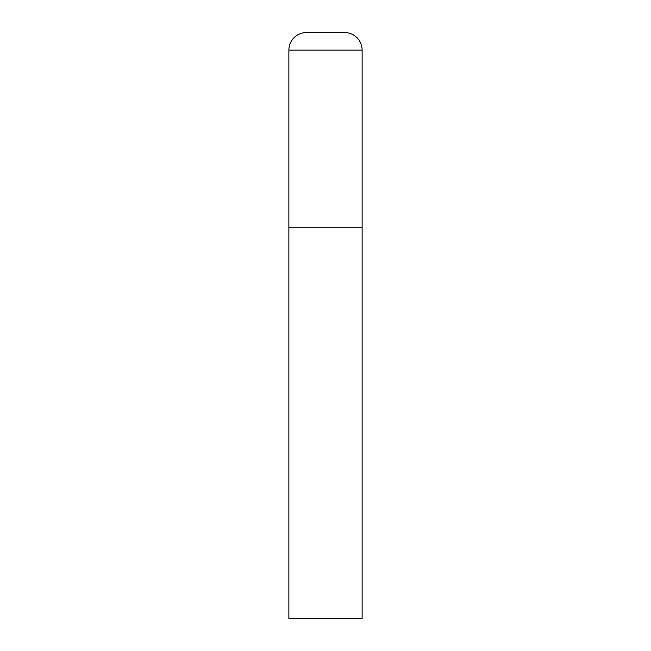 <?xml version="1.0" encoding="UTF-8"?>
<svg xmlns="http://www.w3.org/2000/svg" width="651" height="651" viewBox="0 0 651 651"><rect width="100%" height="100%" fill="white"/><g stroke="black" fill="none" stroke-linecap="round" stroke-linejoin="round"><path stroke-width="0.98" d="M288.881 50.127L288.881 618.45L362.119 618.45L362.119 227.85L288.881 227.85L362.119 227.85L362.119 50.127A17.577 17.577 0 0 0 344.542 32.55L306.458 32.55A17.577 17.577 0 0 0 288.881 50.127L362.119 50.127"/></g></svg>
